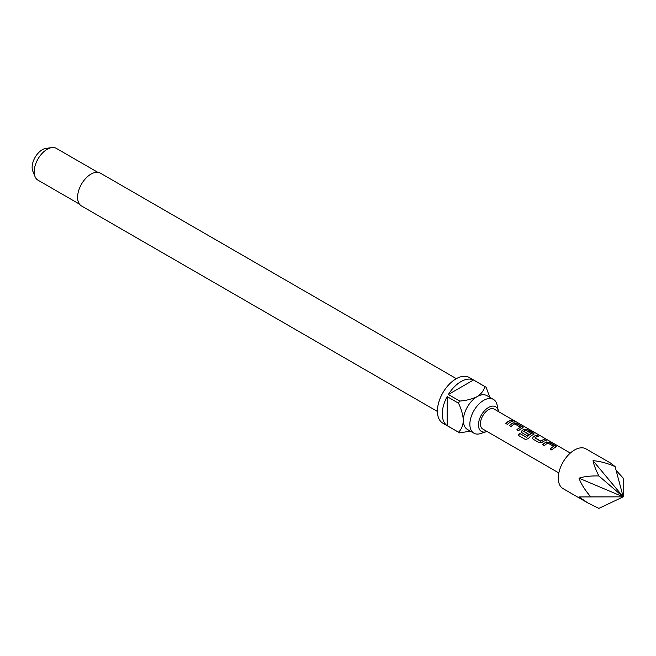 <?xml version="1.0" encoding="UTF-8"?>
<svg xmlns="http://www.w3.org/2000/svg" width="656" height="656" viewBox="0 0 656 656"><rect width="100%" height="100%" fill="white"/><g stroke="black" fill="none" stroke-linecap="round" stroke-linejoin="round"><path stroke-width="0.98" d="M514.821 421.332L514.591 421.193C512.689 420.209 512.115 420.094 512.869 420.873M512.935 420.66C514.927 421.464 515.518 421.57 514.698 420.988C512.787 419.996 512.197 419.889 512.935 420.66L512.467 420.176M515.214 421.365L514.591 421.193M556.288 446.834L549.63 442.652L546.53 442.169A11.242 6.494 120 0 0 545.382 442.743A11.242 6.494 120 0 0 542.766 444.76M556.321 446.728L555.698 447.253L555.648 445.883L549.687 442.447L546.555 441.972A11.472 6.626 120 0 0 545.382 442.554A11.472 6.626 120 0 0 542.643 444.686L544.341 445.67A11.472 6.626 120 0 1 547.079 443.538A11.472 6.626 120 0 1 548.031 443.054L553.754 446.564A11.242 6.494 120 0 0 552.819 447.039A11.242 6.494 120 0 0 550.204 449.057M538.412 436.174L536.969 435.338A11.242 6.494 120 0 0 534.304 436.347A11.242 6.494 120 0 0 533.131 437.126L532.533 438.495L533.156 439.208L539.117 442.652L542.25 442.234A11.472 6.626 120 0 1 543.447 441.439A11.472 6.626 120 0 1 546.169 440.414L544.464 439.43A11.472 6.626 120 0 0 541.741 440.455A11.472 6.626 120 0 0 540.774 441.086L535.034 437.773A11.472 6.626 120 0 1 536.009 437.142A11.472 6.626 120 0 1 538.724 436.117L537.026 435.133A11.472 6.626 120 0 0 534.304 436.158A11.472 6.626 120 0 0 533.107 436.953M545.858 440.471L544.406 439.635A11.242 6.494 120 0 0 541.741 440.643A11.242 6.494 120 0 0 540.79 441.258L540.774 441.086M534.14 434.042L527.481 429.86L524.382 429.385A11.242 6.494 120 0 0 523.234 429.951A11.242 6.494 120 0 0 522.053 430.73L521.495 432.189M533.549 434.461L533.5 433.099L527.539 429.655L524.406 429.188A11.472 6.626 120 0 0 523.234 429.77A11.472 6.626 120 0 0 522.028 430.566L521.463 432.099L522.078 432.812L526.965 435.633A11.472 6.626 120 0 1 528.621 434.215L523.775 431.271A11.472 6.626 120 0 1 524.751 430.639A11.472 6.626 120 0 1 525.702 430.156L531.417 433.665A11.242 6.494 120 0 0 530.483 434.141A11.242 6.494 120 0 0 526.735 437.396L519.7 433.436A11.472 6.626 120 0 0 518.306 435.363L525.464 439.495L528.351 438.602A11.472 6.626 120 0 1 532.377 435.043A11.472 6.626 120 0 1 533.549 434.461L534.173 433.936M528.498 434.305L523.775 431.418M523.062 427.646L516.411 423.473L513.312 422.989A11.242 6.494 120 0 0 512.156 423.563A11.242 6.494 120 0 0 509.54 425.58M523.103 427.548L522.479 428.073L522.43 426.703L516.461 423.259L513.336 422.792A11.472 6.626 120 0 0 512.156 423.374A11.472 6.626 120 0 0 509.417 425.506L511.122 426.49A11.472 6.626 120 0 1 513.861 424.358A11.472 6.626 120 0 1 514.812 423.874L520.528 427.384A11.242 6.494 120 0 0 519.593 427.851A11.242 6.494 120 0 0 516.985 429.877M512.631 421.291L511.188 420.455A11.242 6.494 120 0 0 508.523 421.464A11.242 6.494 120 0 0 505.907 423.481M570.318 453.075L494.255 409.164A11.472 6.626 120 0 0 488.523 409.729A11.472 6.626 120 0 0 481.028 419.84A11.472 6.626 120 0 0 482.783 429.032L558.846 472.943M555.698 447.253A11.472 6.626 120 0 0 554.525 447.835A11.472 6.626 120 0 0 551.786 449.967L550.081 448.983A11.472 6.626 120 0 1 552.819 446.851A11.472 6.626 120 0 1 553.771 446.367M531.434 433.468A11.472 6.626 120 0 0 530.483 433.952A11.472 6.626 120 0 0 526.653 437.273M522.479 428.073A11.472 6.626 120 0 0 521.299 428.655A11.472 6.626 120 0 0 518.56 430.787L516.854 429.803A11.472 6.626 120 0 1 519.593 427.671A11.472 6.626 120 0 1 520.544 427.179M510.229 422.259A11.472 6.626 120 0 0 507.482 424.391L505.784 423.407A11.472 6.626 120 0 1 508.523 421.275A11.472 6.626 120 0 1 511.237 420.25L512.943 421.226A11.472 6.626 120 0 0 510.229 422.259M574.525 450.008A22.944 13.251 120 0 0 559.527 470.229A22.944 13.251 120 0 0 563.045 488.622L587.719 502.865L579.002 496.928L590.744 496.854C585.029 490.196 581.118 483.972 579.002 478.191C584.012 476.51 590.63 475.764 598.862 475.944C595.648 469.524 593.713 464.448 593.049 460.709C599.502 461.102 606.841 463.062 615.09 466.572L610.67 463.12L585.997 448.876A22.944 13.251 120 0 0 574.525 450.008M616.099 470.344L623.2 478.117L623.2 496.854L598.862 508.392L587.719 502.865M498.47 411.591A14.235 8.216 120 0 0 498.363 410.951A14.235 8.216 120 0 0 488.523 407.474A14.235 8.216 120 0 0 478.511 423.637A14.235 8.216 120 0 0 486.391 431.689A14.235 8.216 120 0 0 486.998 431.468M498.363 410.951L497.133 405.129A19.508 11.259 120 0 0 493.41 399.397A19.508 11.259 120 0 0 483.652 400.357A19.508 11.259 120 0 0 470.91 417.544A19.508 11.259 120 0 0 473.903 433.181A19.508 11.259 120 0 0 480.733 433.534L486.391 431.689M456.346 378.66L100.442 173.184A18.934 10.931 120 0 0 90.979 174.119A18.934 10.931 120 0 0 78.613 190.806A18.934 10.931 120 0 0 81.516 205.976L437.413 411.451M97.842 172.339L56.35 148.387A18.36 10.603 120 0 0 51.799 147.608A18.36 10.603 120 0 0 47.166 149.297A18.36 10.603 120 0 0 35.039 176.636A18.36 10.603 120 0 0 37.991 180.179L79.491 204.139M51.799 147.608L45.928 148.404A14.383 8.307 120 0 0 42.304 149.732A14.383 8.307 120 0 0 32.8 171.15L35.039 176.636M473.903 433.181L467.408 429.434A19.508 11.259 -60 0 1 463.374 420.504A19.508 11.259 -60 0 1 477.166 396.609A19.508 11.259 -60 0 1 486.916 395.65L493.41 399.397M473.509 379.988L448.368 394.502A26.388 15.236 120 0 1 460.938 381.62A26.388 15.236 120 0 1 473.509 379.988L484.866 386.548A26.388 15.236 -60 0 1 485.489 386.876L469.261 377.503A26.388 15.236 120 0 0 456.068 378.815A26.388 15.236 120 0 0 438.831 402.071A26.388 15.236 120 0 0 442.874 423.21L459.102 432.583A26.388 15.236 -60 0 1 458.503 432.206L447.146 425.646A26.388 15.236 120 0 1 447.146 396.618L447.146 425.646M470.311 431.107L459.725 432.911A26.388 15.236 -60 0 1 459.102 432.583M448.368 394.502L459.725 401.062A26.388 15.236 -60 0 0 458.503 403.178L447.146 396.618M485.489 386.876A26.388 15.236 -60 0 1 486.088 387.253L489.819 397.323M484.866 386.548C483.98 390.361 481.414 393.723 477.166 396.609C472.107 399.078 466.293 400.562 459.725 401.062M458.503 403.178C461.357 409.114 462.98 414.887 463.374 420.504C462.988 425.629 461.365 429.532 458.503 432.206M598.862 475.944L623.2 496.854L615.09 466.572M590.744 496.854L623.2 496.854L593.049 460.709M579.002 496.928L623.2 496.854L579.002 478.191M526.522 437.445L519.7 433.436M519.782 433.55A11.242 6.494 120 0 0 518.42 435.428M540.569 441.275L535.034 437.921M533.131 437.126L532.565 438.577"/></g></svg>
